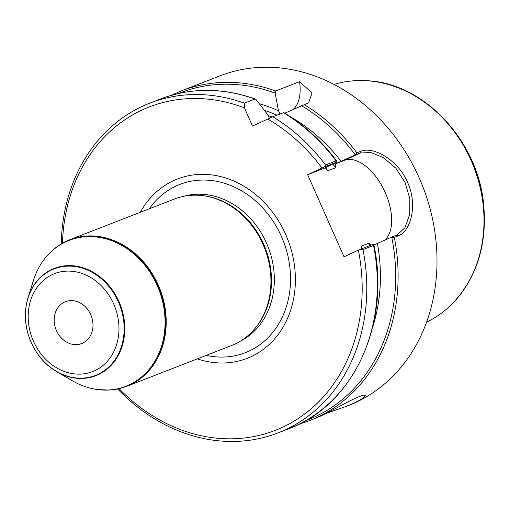 <?xml version="1.0" encoding="UTF-8"?>
<svg xmlns="http://www.w3.org/2000/svg" width="509" height="509" viewBox="0 0 509 509"><rect width="100%" height="100%" fill="white"/><g stroke="black" fill="none" stroke-linecap="round" stroke-linejoin="round"><path stroke-width="0.76" d="M82.681 343.149A22.466 18.897 68.7 0 1 81.733 343.556A22.466 18.897 68.7 0 1 56.206 330.036A22.466 18.897 68.7 0 1 64.49 302.085A22.466 18.897 68.7 0 1 65.445 301.678A22.466 18.897 68.7 0 1 90.965 315.192A22.466 18.897 68.7 0 1 82.681 343.149M269.356 118.26L267.88 114.926L255.836 99.236L254.901 99.045L244.333 103.162L244.409 107.832L252.496 126.073L272.773 116.752L283.176 112.813M244.409 107.832A173.544 145.975 -111.3 0 0 62.492 243.194M119.074 388.66A173.544 145.975 -111.3 0 0 292.274 422.196A173.544 145.975 -111.3 0 0 358.361 250.116L373.301 244.205L373.555 245.446L362.987 249.556L360.62 249.136M324.233 167.016L325.525 165.011L336.093 160.901L336.723 161.06L336.907 162.085L324.233 167.016L307.633 174.682L344.027 256.803L358.361 250.116M321.974 168.002A173.544 145.975 -111.3 0 0 267.721 118.979M197.333 358.851A96.207 80.925 -111.3 0 0 294.412 265.214A96.207 80.925 -111.3 0 0 173.334 180.746A96.207 80.925 -111.3 0 0 140.331 212.291M325.525 165.011A176.909 148.806 -111.3 0 0 272.773 116.752M244.333 103.162A176.909 148.806 -111.3 0 0 149.862 103.123A176.909 148.806 -111.3 0 0 61.233 243.932M355.085 155.016L356.854 152.827L360.626 151.358C372.703 145.962 397.815 159.33 407.55 182.305C418.042 204.981 410.706 231.71 398.089 235.902L394.316 237.372L391.478 237.13L397.332 234.821L404.916 227.688L409.72 214.378L409.866 198.796L405.094 182.521L395.868 168.244L383.449 157.644L370.826 152.49L360.149 153.044L355.085 155.016L335.266 163.936L335.654 167.703L327.841 170.744L325.302 167.811L336.907 162.085M284.773 113.195L308.639 102.773L312.062 92.956L299.566 81.675L275.655 90.977L275.172 93.115L278.499 110.797A162.295 136.514 -111.3 0 0 259.565 103.798M341.024 161.277A162.295 136.514 -111.3 0 0 290.925 117.134M345.738 406.583L348.328 405.578A176.909 148.806 -111.3 0 0 355.836 402.371A176.909 148.806 -111.3 0 0 421.07 182.247A176.909 148.806 -111.3 0 0 220.066 75.816L181.185 90.939L170.986 95.438M298.891 424.277L309.453 420.695L321.281 415.796L337.486 407.524C352.584 399.088 361.734 394.971 364.94 395.181C366.372 396.078 362.777 398.693 354.143 403.013L345.732 406.564L326.091 413.461M278.499 110.797L279.905 113.978M117.649 388.971A176.909 148.806 -111.3 0 0 278.124 432.879A176.909 148.806 -111.3 0 0 362.987 249.556M373.899 244.937L373.555 245.446A176.909 148.806 -111.3 0 1 288.692 428.769C353.399 405.177 390.855 323.832 373.867 244.772M361.39 248.837L361.301 246.165L369.082 243.137L371.036 245.083M372.645 327.236A162.295 136.514 -111.3 0 0 377.411 243.397L391.478 237.13M373.918 245.026L377.411 243.397M384.702 240.153A44.932 24.26 65 0 0 383.487 188.845A44.932 24.26 65 0 0 344.434 160.367L335.266 163.936M325.302 167.811L307.633 174.682M293.165 109.429A44.932 24.26 65 0 0 299.566 81.675M53.865 249.206A78.628 66.138 68.7 0 1 53.979 249.111A78.628 66.138 68.7 0 1 66.45 241.151A78.628 66.138 68.7 0 1 69.79 239.726A78.628 66.138 68.7 0 1 159.928 289.029A78.628 66.138 68.7 0 1 126.792 386.286A78.628 66.138 68.7 0 1 108.799 390.053A78.628 66.138 68.7 0 1 108.652 390.059M69.79 239.726L174.523 198.987A78.628 66.138 68.7 0 1 202.805 195.666A78.628 66.138 68.7 0 1 264.667 248.29A78.628 66.138 68.7 0 1 254.627 328.89A78.628 66.138 68.7 0 1 231.531 345.547L126.792 386.286M202.805 195.666L203.861 195.8A78.068 65.667 68.7 0 1 265.284 248.055A78.068 65.667 68.7 0 1 255.314 328.076L254.627 328.89M28.001 297.841L33.448 280.408A78.271 65.839 68.7 0 1 46.122 256.956A78.271 65.839 68.7 0 1 65.788 241.794A78.271 65.839 68.7 0 1 163.058 303.472A78.271 65.839 68.7 0 1 97.709 389.576A78.271 65.839 68.7 0 1 72.52 380.853L56.722 371.685A57.542 48.4 68.7 0 1 28.001 297.841A57.542 48.4 68.7 0 1 51.772 269.452A57.542 48.4 68.7 0 1 124.699 325.537A57.542 48.4 68.7 0 1 56.722 371.685M426.517 322.254L427.579 321.72A127.88 107.564 -111.3 0 0 452.507 303.491A127.88 107.564 -111.3 0 0 473.803 166.946A127.88 107.564 -111.3 0 0 365.844 80.683A127.88 107.564 -111.3 0 0 335.151 84.087L334.006 84.411M52.306 274.593A52.548 44.2 -111.3 0 0 49.513 362.809A52.548 44.2 -111.3 0 0 118.941 330.443A52.548 44.2 -111.3 0 0 52.306 274.593M336.093 160.901A176.909 148.806 -111.3 0 0 283.341 112.642M254.901 99.045A176.909 148.806 -111.3 0 0 160.43 99.013C191.06 87.446 222.827 87.491 255.715 99.147M355.212 154.761A175.51 147.629 -111.3 0 0 301.481 105.694M275.172 93.115A175.51 147.629 -111.3 0 0 178.544 93.491M356.854 152.827A176.909 148.806 -111.3 0 0 304.096 104.568M275.655 90.977A176.909 148.806 -111.3 0 0 181.185 90.939M309.453 420.695A176.909 148.806 -111.3 0 0 316.961 417.488A176.909 148.806 -111.3 0 0 394.316 237.372M337.015 163.147A157.256 132.276 -111.3 0 0 336.392 162.352M276.864 115.161A157.256 132.276 -111.3 0 0 264.445 110.294M361.759 248.691A154.45 129.91 -111.3 0 0 361.301 246.165M327.872 170.731A154.45 129.91 -111.3 0 0 325.525 167.696M369.547 245.662A154.45 129.91 -111.3 0 0 369.082 243.137M335.654 167.703A154.45 129.91 -111.3 0 0 332.886 164.14M272.06 117.07A154.45 129.91 -111.3 0 0 268.128 115.479M305.782 420.599A175.51 147.629 -111.3 0 0 391.752 237.207M344.434 160.367L360.149 153.044L360.626 151.358M396.543 235.164L398.089 235.902M183.724 196.296A78.068 65.667 68.7 0 1 268.116 246.954A78.068 65.667 68.7 0 1 240.133 341.316M149.277 208.811A90.278 75.936 68.7 0 1 175.999 186.065A90.278 75.936 68.7 0 1 288.915 260.888A90.278 75.936 68.7 0 1 206.285 355.365M49.971 252.763A78.526 66.055 68.7 0 1 53.75 249.302A78.526 66.055 68.7 0 1 66.208 241.355A78.526 66.055 68.7 0 1 162.352 297.46A78.526 66.055 68.7 0 1 108.5 390.066A78.526 66.055 68.7 0 1 103.378 390.066M46.211 256.848A78.424 65.966 68.7 0 1 46.306 256.74A78.424 65.966 68.7 0 1 66.011 241.546A78.424 65.966 68.7 0 1 163.465 303.339A78.424 65.966 68.7 0 1 97.989 389.614A78.424 65.966 68.7 0 1 97.849 389.595M51.651 269.923A57.148 48.069 68.7 0 1 124.12 330.659A57.148 48.069 68.7 0 1 48.61 365.856A57.148 48.069 68.7 0 1 51.651 269.923M452.609 303.383A127.746 107.456 -111.3 0 0 452.711 303.281A127.746 107.456 -111.3 0 0 473.981 166.876A127.746 107.456 -111.3 0 0 366.13 80.696A127.746 107.456 -111.3 0 0 365.984 80.689M149.862 103.123L160.43 99.013M336.824 161.194C321.707 140.98 303.918 124.718 283.462 112.406M278.124 432.879L288.692 428.769M97.709 389.576L108.799 390.053M46.122 256.956L53.979 249.111M452.507 303.491L452.711 303.281C476.513 277.774 486.897 245.535 483.843 206.565C479.02 141.674 424.016 82.337 366.13 80.696L365.844 80.683"/></g></svg>
